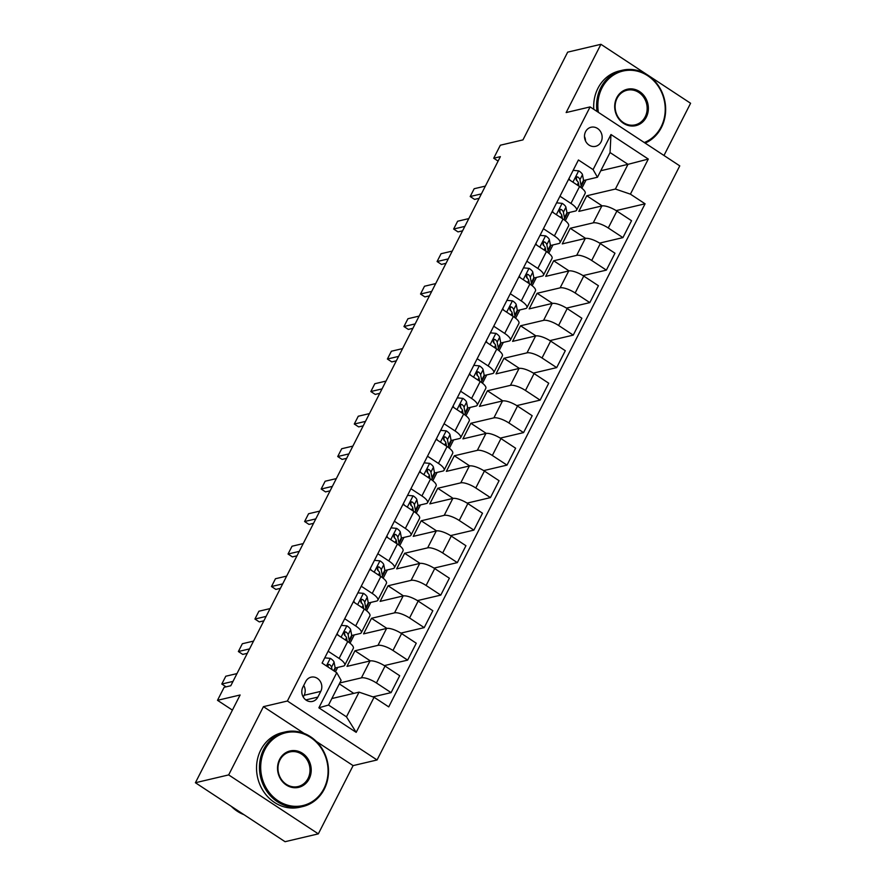 <?xml version="1.0" encoding="UTF-8"?>
<svg xmlns="http://www.w3.org/2000/svg" width="886" height="886" viewBox="0 0 886 886"><rect width="100%" height="100%" fill="white"/><g stroke="black" fill="none" stroke-linecap="round" stroke-linejoin="round"><path stroke-width="1.33" d="M585.568 131.693A9.812 8.782 76.7 0 0 586.355 142.413A9.812 8.782 76.7 0 0 595.569 146.334A9.812 8.782 76.7 0 0 601.073 141.893A9.812 8.782 76.7 0 0 600.276 131.161A9.812 8.782 76.7 0 0 591.073 127.241A9.812 8.782 76.7 0 0 585.568 131.693M663.979 155.482L690.593 103.263L648.375 75.498M377.059 759.966L679.761 165.87L590.109 106.907L287.396 701.014L377.059 759.966L353.104 765.615L316.269 741.394M304.142 733.409L263.441 706.651L228.666 774.907L318.329 833.859L353.104 765.615M318.329 833.859L285.07 841.7L195.407 782.737L240.117 694.989L217.502 700.317L232.409 710.118M647.001 74.601L600.929 44.3L567.671 52.141L522.962 139.888L500.335 145.215L493.712 158.217L498.098 161.097M228.666 774.907L195.407 782.737M217.502 700.317L224.125 687.314L230.781 685.753L500.368 156.645L493.712 158.217M317.864 697.094L320.776 691.368A9.502 8.506 76.7 0 0 320.001 680.98A9.502 8.506 76.7 0 0 311.086 677.181A9.502 8.506 76.7 0 0 305.748 681.489L302.835 687.215A9.502 8.506 76.7 0 0 303.61 697.603A9.502 8.506 76.7 0 0 312.525 701.402A9.502 8.506 76.7 0 0 317.864 697.094L305.836 699.929M374.069 697.26L356.183 732.357L318.871 707.814L336.746 672.718L341.121 680.348L328.54 705.046L346.47 716.84L359.051 692.143L374.069 697.26L388.732 706.895L645.074 203.802L616.158 210.613M600.774 170.743L627.986 164.342L610.044 152.547L597.463 177.244L593.088 169.614L578.436 159.978L322.094 663.082L336.746 672.718M593.088 169.614L610.975 134.517L648.297 159.059L630.411 194.156L645.074 203.802M263.441 706.651L287.396 701.014M600.929 44.3L566.154 112.555L590.109 106.907M597.463 177.244L583.575 180.522M559.963 196.216L570.949 203.437A12.26 3.754 27 0 1 576.553 210.259A12.26 3.754 27 0 1 575.313 211.067L567.018 213.017M543.406 228.71L554.381 235.931A12.26 3.754 27 0 1 559.985 242.753A12.26 3.754 27 0 1 558.756 243.561L550.45 245.522M526.849 261.215L537.824 268.436A12.26 3.754 27 0 1 543.428 275.258A12.26 3.754 27 0 1 542.199 276.067L533.893 278.016M510.292 293.72L521.267 300.93A12.26 3.754 27 0 1 526.871 307.752A12.26 3.754 27 0 1 525.642 308.561L517.335 310.521M493.735 326.214L504.71 333.435A12.26 3.754 27 0 1 510.314 340.257A12.26 3.754 27 0 1 509.073 341.066L500.778 343.015M477.166 358.719L488.153 365.929A12.26 3.754 27 0 1 493.746 372.751A12.26 3.754 27 0 1 492.516 373.56L484.221 375.52M460.609 391.213L471.585 398.434A12.26 3.754 27 0 1 477.189 405.256A12.26 3.754 27 0 1 475.959 406.065L467.653 408.014M444.052 423.718L455.027 430.939A12.26 3.754 27 0 1 460.631 437.75A12.26 3.754 27 0 1 459.402 438.559L451.096 440.519M427.495 456.212L438.47 463.433A12.26 3.754 27 0 1 444.074 470.256A12.26 3.754 27 0 1 442.845 471.064L434.539 473.024M410.927 488.718L421.913 495.938A12.26 3.754 27 0 1 427.517 502.761A12.26 3.754 27 0 1 426.277 503.558L417.982 505.518M394.37 521.212L405.345 528.433A12.26 3.754 27 0 1 410.949 535.255A12.26 3.754 27 0 1 409.72 536.063L401.413 538.024M377.813 553.717L388.788 560.938A12.26 3.754 27 0 1 394.392 567.76A12.26 3.754 27 0 1 393.162 568.568L384.856 570.518M361.255 586.222L372.231 593.432A12.26 3.754 27 0 1 377.835 600.254A12.26 3.754 27 0 1 376.605 601.062L368.299 603.023M344.687 618.716L355.674 625.937A12.26 3.754 27 0 1 361.278 632.759A12.26 3.754 27 0 1 360.037 633.568L351.742 635.517M328.13 651.221L339.105 658.431A12.26 3.754 27 0 1 344.709 665.253A12.26 3.754 27 0 1 343.48 666.062L335.174 668.022M331.851 698.545L359.051 692.143M339.792 682.951L361.41 677.856A12.26 3.754 27 0 1 376.428 682.973L391.091 692.619L372.973 696.883M370.337 660.901L354.954 650.778L347.002 666.383L370.027 660.956A12.26 3.754 27 0 1 385.045 666.073L399.697 675.719L391.091 692.619M354.954 650.778L377.979 645.351A12.26 3.754 27 0 1 392.985 650.479L407.649 660.114L384.314 665.619M386.894 628.395L371.511 618.284L363.57 633.878L386.584 628.451A12.26 3.754 27 0 1 401.602 633.579L416.265 643.214L407.649 660.114M371.511 618.284L394.536 612.857A12.26 3.754 27 0 1 409.553 617.974L424.206 627.62L400.882 633.113M403.462 595.89L388.079 585.779L380.127 601.384L403.141 595.957A12.26 3.754 27 0 1 418.159 601.073L432.822 610.72L424.206 627.62M388.079 585.779L411.093 580.352A12.26 3.754 27 0 1 426.111 585.48L440.774 595.115L417.439 600.608M420.019 563.396L404.636 553.274L396.684 568.878L419.709 563.452A12.26 3.754 27 0 1 434.716 568.579L449.379 578.215L440.774 595.115M404.636 553.274L427.65 547.858A12.26 3.754 27 0 1 442.668 552.975L457.331 562.621L433.996 568.114M436.576 530.891L421.193 520.78L413.241 536.373L436.266 530.958A12.26 3.754 27 0 1 451.284 536.074L465.936 545.721L457.331 562.621M421.193 520.78L444.207 515.353A12.26 3.754 27 0 1 459.225 520.47L473.888 530.116L450.553 535.609M453.134 498.397L437.75 488.275L429.81 503.879L452.824 498.453A12.26 3.754 27 0 1 467.841 503.58L482.505 513.215L473.888 530.116M437.75 488.275L460.775 482.859A12.26 3.754 27 0 1 475.782 487.976L490.445 497.611L467.121 503.115M469.702 465.892L454.319 455.781L446.367 471.374L469.381 465.958A12.26 3.754 27 0 1 484.398 471.075L499.062 480.71L490.445 497.611M454.319 455.781L477.332 450.354A12.26 3.754 27 0 1 492.35 455.47L507.002 465.117L483.678 470.61M486.259 433.398L470.876 423.275L462.924 438.88L485.938 433.453A12.26 3.754 27 0 1 500.955 438.57L515.619 448.216L507.002 465.117M470.876 423.275L493.89 417.86A12.26 3.754 27 0 1 508.907 422.976L523.571 432.612L500.236 438.116M502.816 400.893L487.433 390.781L479.481 406.375L502.506 400.959A12.26 3.754 27 0 1 517.513 406.076L532.176 415.711L523.571 432.612M487.433 390.781L510.447 385.355A12.26 3.754 27 0 1 525.464 390.471L540.128 400.118L516.793 405.611M519.373 368.399L503.99 358.276L496.038 373.881L519.063 368.454A12.26 3.754 27 0 1 534.081 373.571L548.733 383.217L540.128 400.118M503.99 358.276L527.015 352.849A12.26 3.754 27 0 1 542.022 357.977L556.685 367.612L533.35 373.117M535.93 335.894L520.547 325.782L512.606 341.376L535.62 335.949A12.26 3.754 27 0 1 550.638 341.077L565.301 350.712L556.685 367.612M520.547 325.782L543.572 320.355A12.26 3.754 27 0 1 558.59 325.472L573.242 335.118L549.918 340.612M552.499 303.389L537.115 293.277L529.163 308.882L552.177 303.455A12.26 3.754 27 0 1 567.195 308.572L581.858 318.218L573.242 335.118M537.115 293.277L560.129 287.85A12.26 3.754 27 0 1 575.147 292.978L589.81 302.613L566.475 308.118M569.056 270.894L553.672 260.783L545.721 276.377L568.746 270.95A12.26 3.754 27 0 1 583.752 276.078L598.415 285.713L589.81 302.613M553.672 260.783L576.686 255.356A12.26 3.754 27 0 1 591.704 260.473L606.367 270.119L583.032 275.612M585.613 238.389L570.23 228.278L562.278 243.883L585.303 238.456A12.26 3.754 27 0 1 600.32 243.572L614.973 253.219L606.367 270.119M570.23 228.278L593.243 222.851A12.26 3.754 27 0 1 608.261 227.979L622.924 237.614L599.589 243.107M602.17 205.895L586.787 195.773L578.846 211.377L601.86 205.951A12.26 3.754 27 0 1 616.877 211.078L631.541 220.714L622.924 237.614M586.787 195.773L615.393 189.039L627.986 164.342L648.297 159.059M335.44 671.854L337.688 667.424M350.025 643.214L354.256 634.93M366.594 610.709L370.813 602.425M383.151 578.215L387.37 569.931M399.708 545.71L403.927 537.425M416.265 513.215L420.485 504.931M432.833 480.71L437.053 472.426M449.39 448.216L453.61 439.932M465.947 415.711L470.167 407.427M482.505 383.206L486.724 374.922M499.062 350.712L503.292 342.428M515.63 318.207L519.849 309.923M532.187 285.713L536.407 277.429M548.744 253.208L552.964 244.924M565.301 220.714L569.532 212.43M581.869 188.209L586.089 179.924M353.769 693.384L339.316 683.881M336.746 634.321L347.722 641.53A12.26 3.754 27 0 1 353.326 648.353L344.709 665.253M353.304 601.815L364.279 609.036A12.26 3.754 27 0 1 369.883 615.859L361.278 632.759M369.861 569.321L380.836 576.531A12.26 3.754 27 0 1 386.44 583.353L377.835 600.254M386.418 536.816L397.404 544.037A12.26 3.754 27 0 1 403.008 550.859L394.392 567.76M402.986 504.311L413.961 511.532A12.26 3.754 27 0 1 419.565 518.354L410.949 535.255M419.543 471.817L430.518 479.038A12.26 3.754 27 0 1 436.122 485.86L427.517 502.761M436.1 439.312L447.076 446.533A12.26 3.754 27 0 1 452.68 453.355L444.074 470.256M452.657 406.818L463.644 414.039A12.26 3.754 27 0 1 469.248 420.861L460.631 437.75M469.226 374.313L480.201 381.534A12.26 3.754 27 0 1 485.805 388.356L477.189 405.256M485.783 341.819L496.758 349.04A12.26 3.754 27 0 1 502.362 355.851L493.746 372.751M502.34 309.314L513.315 316.535A12.26 3.754 27 0 1 518.919 323.357L510.314 340.257M518.897 276.82L529.872 284.029A12.26 3.754 27 0 1 535.476 290.852L526.871 307.752M535.454 244.314L546.44 251.535A12.26 3.754 27 0 1 552.044 258.358L543.428 275.258M552.022 211.82L562.998 219.03A12.26 3.754 27 0 1 568.602 225.852L559.985 242.753M630.411 194.156L615.393 189.039M568.579 179.315L579.555 186.536A12.26 3.754 27 0 1 585.159 193.358L576.553 210.259M328.54 705.046L318.871 707.814M346.47 716.84L356.183 732.357M610.975 134.517L610.044 152.547M303.256 697.038L304.142 695.288A9.502 8.506 76.7 0 0 303.732 685.454M585.524 140.952A9.812 8.782 76.7 0 0 584.483 136.544M324.763 657.844L330.423 658.376A8.129 2.492 27 0 1 334.077 662.207L335.141 667.756A23.457 7.188 27 0 1 334.952 669.528L334.188 671.034M332.029 669.617L331.563 667.147A8.129 2.492 -153 0 0 329.559 664.555L328.097 664.434L327.299 666.505M329.559 664.555L327.643 665.009A4.142 1.274 27 0 1 327.975 665.641L328.263 667.136M232.996 681.4L221.81 684.036L225.786 676.228L236.972 673.593M221.81 684.036L226.096 686.849M341.32 625.339L346.98 625.881A8.129 2.492 27 0 1 350.635 629.702L351.698 635.262A23.457 7.188 27 0 1 351.509 637.023L348.995 641.973A23.457 7.188 -153 0 0 349.184 640.201L348.12 634.642A8.129 2.492 -153 0 0 346.116 632.05L345.031 631.796L343.945 632.792L344.532 635.173A8.129 2.492 27 0 1 346.537 637.765L347.179 641.176M337.123 633.568L338.142 635.24M346.116 632.05L344.2 632.504A4.142 1.274 27 0 1 344.543 633.136L345.008 635.594M249.553 648.895L238.367 651.531L242.343 643.734L253.529 641.099M238.367 651.531L242.731 654.4L247.294 653.325M357.878 592.845L363.537 593.376A8.129 2.492 27 0 1 367.203 597.208L368.255 602.757A23.457 7.188 27 0 1 368.067 604.529L365.553 609.468A23.457 7.188 -153 0 0 365.741 607.696L364.678 602.148A8.129 2.492 -153 0 0 362.673 599.556L361.588 599.29L360.502 600.287L361.089 602.668A8.129 2.492 27 0 1 363.094 605.271L363.747 608.682M353.68 601.062L354.699 602.735M362.673 599.556L360.768 599.999A4.142 1.274 27 0 1 361.1 600.642L361.566 603.1M266.11 616.401L254.924 619.037L258.9 611.229L270.086 608.593M254.924 619.037L259.288 621.906L263.862 620.82M374.435 560.34L380.105 560.882A8.129 2.492 27 0 1 383.76 564.703L384.812 570.263A23.457 7.188 27 0 1 384.624 572.024L382.11 576.963A23.457 7.188 -153 0 0 382.298 575.202L381.246 569.643A8.129 2.492 -153 0 0 379.241 567.051L378.145 566.796L377.071 567.793L377.646 570.174A8.129 2.492 27 0 1 379.651 572.766L380.304 576.177M370.248 568.568L371.256 570.23M379.241 567.051L377.325 567.505A4.142 1.274 27 0 1 377.657 568.136L378.123 570.595M282.678 583.896L271.493 586.532L275.457 578.735L286.643 576.099M271.493 586.532L275.845 589.4L280.419 588.326M390.992 527.846L396.662 528.377A8.129 2.492 27 0 1 400.317 532.209L401.38 537.758A23.457 7.188 27 0 1 401.192 539.53L398.667 544.469A23.457 7.188 -153 0 0 398.855 542.697L397.803 537.149A8.129 2.492 -153 0 0 395.798 534.557L394.702 534.291L393.628 535.288L394.204 537.669A8.129 2.492 27 0 1 396.208 540.261L396.862 543.683M386.805 536.063L387.824 537.736M395.798 534.557L393.882 535A4.142 1.274 27 0 1 394.215 535.642L394.691 538.101M299.235 551.391L288.05 554.027L292.026 546.23L303.211 543.594M288.05 554.027L292.413 556.895L296.976 555.821M264.814 749.711A37.4 33.48 76.7 0 0 278.215 800.866A37.4 33.48 76.7 0 0 323.944 788.584A37.4 33.48 76.7 0 0 310.543 737.429A37.4 33.48 76.7 0 0 264.814 749.711M324.276 789.16A38.319 34.299 -103.3 0 1 302.768 806.537A38.319 34.299 -103.3 0 1 266.797 791.22A38.319 34.299 -103.3 0 1 263.696 749.323A38.319 34.299 -103.3 0 1 285.192 731.947A38.319 34.299 -103.3 0 1 321.175 747.263A38.319 34.299 -103.3 0 1 324.276 789.16M279.599 759.424A18.695 16.734 -103.3 0 1 302.458 753.288A18.695 16.734 -103.3 0 1 309.159 778.872A18.695 16.734 -103.3 0 1 286.3 785.007A18.695 16.734 -103.3 0 1 279.599 759.424M308.04 778.484A17.775 15.915 76.7 0 0 306.6 759.047A17.775 15.915 76.7 0 0 289.899 751.937A17.775 15.915 76.7 0 0 279.932 760A17.775 15.915 76.7 0 0 281.371 779.436A17.775 15.915 76.7 0 0 298.061 786.547A17.775 15.915 76.7 0 0 308.04 778.484M243.949 814.666A38.319 34.299 -103.3 0 1 231.268 806.315M302.768 806.537L299.845 807.235A38.319 34.299 -103.3 0 1 263.862 791.907A38.319 34.299 -103.3 0 1 260.761 750.01A38.319 34.299 -103.3 0 1 282.269 732.633L285.192 731.947M644.288 142.535A37.4 33.48 76.7 0 0 661.1 126.886A37.4 33.48 76.7 0 0 647.699 75.731A37.4 33.48 76.7 0 0 601.971 88.002A37.4 33.48 76.7 0 0 598.393 112.356M597.009 111.448A38.319 34.299 -103.3 0 1 600.841 87.625A38.319 34.299 -103.3 0 1 622.349 70.238A38.319 34.299 -103.3 0 1 658.32 85.565A38.319 34.299 -103.3 0 1 661.432 127.462A38.319 34.299 -103.3 0 1 645.152 143.1M616.756 97.726A18.695 16.734 -103.3 0 1 639.614 91.59A18.695 16.734 -103.3 0 1 646.315 117.162A18.695 16.734 -103.3 0 1 623.456 123.309A18.695 16.734 -103.3 0 1 616.756 97.726M645.196 116.786A17.775 15.915 76.7 0 0 643.757 97.349A17.775 15.915 76.7 0 0 627.055 90.239A17.775 15.915 76.7 0 0 617.077 98.302A17.775 15.915 76.7 0 0 618.517 117.738A17.775 15.915 76.7 0 0 635.218 124.848A17.775 15.915 76.7 0 0 645.196 116.786M593.797 109.332A38.319 34.299 -103.3 0 1 597.917 88.312A38.319 34.299 -103.3 0 1 619.425 70.935L622.349 70.238M407.56 495.34L413.219 495.883A8.129 2.492 27 0 1 416.874 499.704L417.937 505.253A23.457 7.188 27 0 1 417.749 507.025L415.235 511.964A23.457 7.188 -153 0 0 415.423 510.203L414.36 504.643A8.129 2.492 -153 0 0 412.355 502.052L411.27 501.797L410.185 502.794L410.772 505.175A8.129 2.492 27 0 1 412.765 507.767L413.419 511.178M403.363 503.569L404.381 505.23M412.355 502.052L410.44 502.506A4.142 1.274 27 0 1 410.772 503.137L411.248 505.596M315.793 518.897L304.607 521.533L308.583 513.736L319.768 511.1M304.607 521.533L308.97 524.401L313.533 523.327M424.117 462.835L429.776 463.378A8.129 2.492 27 0 1 433.442 467.21L434.494 472.759A23.457 7.188 27 0 1 434.306 474.531L431.792 479.47A23.457 7.188 -153 0 0 431.98 477.698L430.917 472.149A8.129 2.492 -153 0 0 428.913 469.558L427.827 469.292L426.742 470.289L427.329 472.67A8.129 2.492 27 0 1 429.333 475.261L429.987 478.684M419.92 471.064L420.939 472.736M428.913 469.558L426.997 470.001A4.142 1.274 27 0 1 427.34 470.632L427.805 473.102M332.35 486.392L321.164 489.028L325.14 481.231L336.326 478.595M321.164 489.028L325.527 491.896L330.101 490.822M440.674 430.341L446.345 430.884A8.129 2.492 27 0 1 449.999 434.705L451.052 440.253A23.457 7.188 27 0 1 450.863 442.025L448.349 446.965A23.457 7.188 -153 0 0 448.537 445.193L447.474 439.644A8.129 2.492 -153 0 0 445.481 437.053L444.384 436.798L443.31 437.795L443.886 440.176A8.129 2.492 27 0 1 445.891 442.767L446.544 446.179M436.488 438.57L437.496 440.231M445.481 437.053L443.565 437.507A4.142 1.274 27 0 1 443.897 438.138L444.362 440.597M348.907 453.898L337.721 456.534L341.697 448.737L352.883 446.101M337.721 456.534L342.085 459.402L346.659 458.328M457.231 397.836L462.902 398.379A8.129 2.492 27 0 1 466.557 402.2L467.62 407.759A23.457 7.188 27 0 1 467.431 409.531L464.906 414.471A23.457 7.188 -153 0 0 465.095 412.699L464.042 407.15A8.129 2.492 -153 0 0 462.038 404.548L460.941 404.293L459.867 405.29L460.443 407.671A8.129 2.492 27 0 1 462.448 410.262L463.101 413.684M453.045 406.065L454.053 407.737M462.038 404.548L460.122 405.002A4.142 1.274 27 0 1 460.454 405.633L460.93 408.103M365.475 421.393L354.289 424.029L358.265 416.232L369.451 413.596M354.289 424.029L358.653 426.897L363.216 425.823M473.8 365.342L479.459 365.874A8.129 2.492 27 0 1 483.114 369.706L484.177 375.254A23.457 7.188 27 0 1 483.989 377.026L481.475 381.966A23.457 7.188 -153 0 0 481.663 380.194L480.6 374.645A8.129 2.492 -153 0 0 478.595 372.054L477.51 371.788L476.424 372.784L477 375.177A8.129 2.492 27 0 1 479.005 377.768L479.658 381.179M469.602 373.571L470.621 375.232M478.595 372.054L476.679 372.508A4.142 1.274 27 0 1 477.011 373.139L477.488 375.598M382.032 388.899L370.846 391.534L374.822 383.727L386.008 381.091M370.846 391.534L375.21 394.403L379.773 393.329M490.357 332.837L496.016 333.38A8.129 2.492 27 0 1 499.671 337.201L500.734 342.76A23.457 7.188 27 0 1 500.546 344.532L498.032 349.472A23.457 7.188 -153 0 0 498.22 347.7L497.157 342.14A8.129 2.492 -153 0 0 495.152 339.548L494.067 339.294L492.981 340.29L493.568 342.672A8.129 2.492 27 0 1 495.573 345.263L496.215 348.685M486.159 341.066L487.178 342.738M495.152 339.548L493.236 340.002A4.142 1.274 27 0 1 493.58 340.634L494.045 343.103M398.589 356.394L387.404 359.029L391.379 351.233L402.565 348.597M387.404 359.029L391.767 361.898L396.33 360.823M506.914 300.343L512.573 300.875A8.129 2.492 27 0 1 516.239 304.706L517.291 310.255A23.457 7.188 27 0 1 517.103 312.027L514.589 316.966A23.457 7.188 -153 0 0 514.777 315.195L513.714 309.646A8.129 2.492 -153 0 0 511.709 307.054L510.624 306.789L509.539 307.785L510.126 310.178A8.129 2.492 27 0 1 512.13 312.769L512.784 316.18M502.716 308.572L503.735 310.233M511.709 307.054L509.804 307.508A4.142 1.274 27 0 1 510.137 308.14L510.602 310.598M415.146 323.899L403.961 326.535L407.937 318.727L419.122 316.092M403.961 326.535L408.324 329.404L412.898 328.318M523.471 267.838L529.141 268.38A8.129 2.492 27 0 1 532.796 272.201L533.859 277.761A23.457 7.188 27 0 1 533.671 279.522L531.146 284.472A23.457 7.188 -153 0 0 531.334 282.7L530.282 277.141A8.129 2.492 -153 0 0 528.277 274.549L527.181 274.295L526.107 275.291L526.683 277.672A8.129 2.492 27 0 1 528.687 280.264L529.341 283.675M519.285 276.067L520.292 277.739M528.277 274.549L526.362 275.003A4.142 1.274 27 0 1 526.694 275.635L527.159 278.093M431.715 291.394L420.529 294.03L424.494 286.233L435.679 283.598M420.529 294.03L424.881 296.899L429.455 295.824M540.028 235.344L545.698 235.875A8.129 2.492 27 0 1 549.353 239.707L550.416 245.256A23.457 7.188 27 0 1 550.228 247.028L547.703 251.967A23.457 7.188 -153 0 0 547.891 250.195L546.839 244.647A8.129 2.492 -153 0 0 544.835 242.055L543.738 241.789L542.664 242.786L543.24 245.167A8.129 2.492 27 0 1 545.244 247.77L545.898 251.181M535.842 243.561L536.861 245.234M544.835 242.055L542.919 242.498A4.142 1.274 27 0 1 543.251 243.141L543.727 245.599M448.272 258.9L437.086 261.536L441.062 253.728L452.248 251.092M437.086 261.536L441.45 264.405L446.012 263.319M556.596 202.839L562.256 203.381A8.129 2.492 27 0 1 565.91 207.202L566.974 212.762A23.457 7.188 27 0 1 566.785 214.523L564.271 219.462A23.457 7.188 -153 0 0 564.46 217.701L563.396 212.142A8.129 2.492 -153 0 0 561.392 209.55L560.306 209.295L559.221 210.292L559.808 212.673A8.129 2.492 27 0 1 561.802 215.265L562.455 218.676M552.399 211.067L553.418 212.729M561.392 209.55L559.476 210.004A4.142 1.274 27 0 1 559.819 210.635L560.284 213.094M464.829 226.395L453.643 229.031L457.619 221.234L468.805 218.598M453.643 229.031L458.007 231.899L462.57 230.825M573.153 170.345L578.813 170.876A8.129 2.492 27 0 1 582.479 174.708L583.531 180.257A23.457 7.188 27 0 1 583.342 182.029L580.828 186.968A23.457 7.188 -153 0 0 581.017 185.196L579.953 179.648A8.129 2.492 -153 0 0 577.949 177.056L576.864 176.79L575.778 177.787L576.365 180.168A8.129 2.492 27 0 1 578.37 182.76L579.023 186.182M568.956 178.562L569.975 180.235M577.949 177.056L576.033 177.499A4.142 1.274 27 0 1 576.376 178.141L576.841 180.6M481.386 193.89L470.2 196.526L474.176 188.729L485.362 186.093M470.2 196.526L474.564 199.394L479.138 198.32M370.027 660.956L361.41 677.856M386.584 628.451L377.979 645.351M403.141 595.957L394.536 612.857M419.709 563.452L411.093 580.352M436.266 530.958L427.65 547.858M452.824 498.453L444.207 515.353M469.381 465.958L460.775 482.859M485.938 433.453L477.332 450.354M502.506 400.959L493.89 417.86M519.063 368.454L510.447 385.355M535.62 335.949L527.015 352.849M552.177 303.455L543.572 320.355M568.746 270.95L560.129 287.85M585.303 238.456L576.686 255.356M601.86 205.951L593.243 222.851M385.045 666.073L376.428 682.973M347.722 641.53L339.105 658.431M364.279 609.036L355.674 625.937M401.602 633.579L392.985 650.479M380.836 576.531L372.231 593.432M418.159 601.073L409.553 617.974M397.404 544.037L388.788 560.938M434.716 568.579L426.111 585.48M413.961 511.532L405.345 528.433M451.284 536.074L442.668 552.975M430.518 479.038L421.913 495.938M467.841 503.58L459.225 520.47M447.076 446.533L438.47 463.433M484.398 471.075L475.782 487.976M463.644 414.039L455.027 430.939M500.955 438.57L492.35 455.47M480.201 381.534L471.585 398.434M517.513 406.076L508.907 422.976M496.758 349.04L488.153 365.929M534.081 373.571L525.464 390.471M513.315 316.535L504.71 333.435M550.638 341.077L542.022 357.977M529.872 284.029L521.267 300.93M567.195 308.572L558.59 325.472M546.44 251.535L537.824 268.436M583.752 276.078L575.147 292.978M562.998 219.03L554.381 235.931M600.32 243.572L591.704 260.473M579.555 186.536L570.949 203.437M616.877 211.078L608.261 227.979M304.142 695.288L320.776 691.368M330.268 658.364L326.413 665.929M335.141 667.756L333.645 670.68M334.077 662.207L331.563 667.147M346.825 625.87L341.077 637.167M351.698 635.262L349.184 640.201M346.537 637.765L345.396 640.002M350.635 629.702L348.12 634.642M363.393 593.365L357.634 604.662M368.255 602.757L365.741 607.696M363.094 605.271L361.953 607.508M367.203 597.208L364.678 602.148M379.95 560.86L374.191 572.157M384.812 570.263L382.298 575.202M379.651 572.766L378.51 575.003M383.76 564.703L381.246 569.643M396.507 528.366L390.748 539.663M401.38 537.758L398.855 542.697M396.208 540.261L395.067 542.498M400.317 532.209L397.803 537.149M413.064 495.861L407.305 507.157M417.937 505.253L415.423 510.203M412.765 507.767L411.636 510.004M416.874 499.704L414.36 504.643M429.621 463.367L423.873 474.663M434.494 472.759L431.98 477.698M429.333 475.261L428.193 477.499M433.442 467.21L430.917 472.149M446.19 430.862L440.431 442.158M451.052 440.253L448.537 445.193M445.891 442.767L444.75 445.005M449.999 434.705L447.474 439.644M462.747 398.368L456.988 409.664M467.62 407.759L465.095 412.699M462.448 410.262L461.307 412.499M466.557 402.2L464.042 407.15M479.304 365.863L473.545 377.159M484.177 375.254L481.663 380.194M479.005 377.768L477.864 380.005M483.114 369.706L480.6 374.645M495.861 333.369L490.113 344.665M500.734 342.76L498.22 347.7M495.573 345.263L494.432 347.5M499.671 337.201L497.157 342.14M512.429 300.863L506.67 312.16M517.291 310.255L514.777 315.195M512.13 312.769L510.989 315.006M516.239 304.706L513.714 309.646M528.986 268.358L523.227 279.666M533.859 277.761L531.334 282.7M528.687 280.264L527.547 282.501M532.796 272.201L530.282 277.141M545.543 235.864L539.784 247.161M550.416 245.256L547.891 250.195M545.244 247.77L544.104 250.007M549.353 239.707L546.839 244.647M562.101 203.359L556.342 214.656M566.974 212.762L564.46 217.701M561.802 215.265L560.672 217.502M565.91 207.202L563.396 212.142M578.658 170.865L572.91 182.162M583.531 180.257L581.017 185.196M578.37 182.76L577.229 184.997M582.479 174.708L579.953 179.648"/></g></svg>
